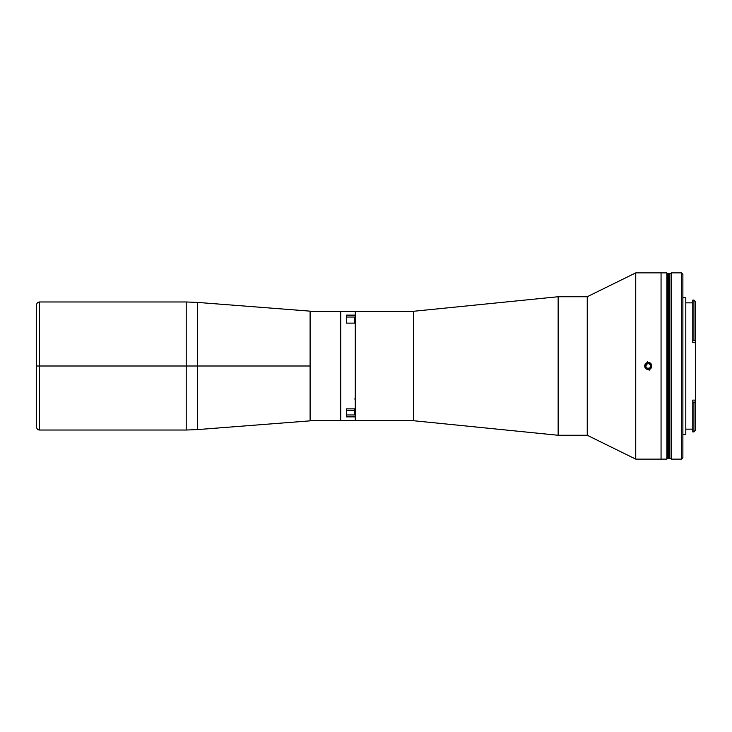 <?xml version="1.0" encoding="UTF-8"?>
<svg xmlns="http://www.w3.org/2000/svg" width="732" height="732" viewBox="0 0 732 732"><rect width="100%" height="100%" fill="white"/><g stroke="black" fill="none" stroke-linecap="round" stroke-linejoin="round"><path stroke-width="1.1" d="M346.538 408.868L346.538 416.874L355.276 416.874L355.276 420.717L340.719 420.717L355.276 420.717L355.276 416.874L346.538 416.874L346.538 408.868L355.276 408.868L355.276 323.132L346.538 323.132L346.538 315.126L355.276 315.126L355.276 311.283L340.719 311.283L355.276 311.283L355.276 315.126L346.538 315.126L346.538 323.132L355.276 323.132L355.276 408.868L346.538 408.868L346.538 414.962L346.538 411.659M340.719 311.283L340.719 420.717L340.719 311.283M355.267 411.494L355.267 311.283L413.47 311.283L558.15 296.735L587.247 296.735L635.742 272.871L661.06 272.871L661.06 459.129L666.879 459.129L635.742 459.129L661.06 459.129L661.06 272.871L635.742 272.871L635.742 459.129L635.742 272.871L587.247 296.735L587.247 435.266L635.742 459.129L587.247 435.266L587.247 296.735L558.15 296.735L558.15 435.266L587.247 435.266L558.15 435.266L558.15 296.735L413.47 311.283L413.47 420.717L558.15 435.266L413.47 420.717L413.47 311.283L355.267 311.283L355.267 420.717L413.47 420.717L355.267 420.717L355.267 414.248M650.272 362.971L651.892 366L650.281 369.02M646.237 369.029L644.618 366L646.228 362.981M661.06 459.129L661.06 272.871L666.879 272.871L661.06 272.871L661.06 459.129M666.879 459.129L666.879 272.871L666.879 459.129M693.945 300.083L692.783 300.083L692.783 340.764L695.4 340.819L695.4 301.538L693.945 300.083L693.945 340.243L695.272 340.764L693.945 340.243L693.945 300.083L695.4 301.538L695.4 342.64L692.783 342.64L692.783 340.764L695.4 340.819L695.4 342.64L692.783 342.64M692.783 429.153L685.793 429.153L692.783 429.153M685.793 302.847L692.783 302.847L685.793 302.847M693.945 431.917L695.4 430.462L695.4 402.042L692.783 402.856L692.783 431.917L693.945 431.917L693.945 402.856L695.272 402.115L692.783 402.115L692.783 400.13L695.4 400.13L695.4 402.042L692.783 402.115L692.783 402.856L693.945 402.856L693.945 431.917L692.783 431.917M685.793 434.241L682.883 434.241L685.793 434.241L685.793 297.759L682.883 297.759L685.793 297.759L685.793 434.241M681.428 272.871L682.883 274.326L681.428 272.871L671.244 272.871L681.428 272.871L681.428 459.129L671.244 459.129L681.428 459.129L681.428 272.871M682.883 457.674L681.428 459.129L682.883 457.674L682.883 274.326L682.883 457.674M671.244 272.871L671.244 459.129L671.244 272.871M692.783 340.243L693.945 340.243L692.783 340.243M695.4 430.425L695.4 342.64L695.4 400.13L692.783 400.13M667.465 458.397L666.879 458.397L667.465 458.397L667.465 273.603L666.879 273.603L667.465 273.603L667.465 458.397L667.465 273.603L667.465 458.397L668.042 458.397L668.042 273.603L667.465 273.603L668.627 273.603L668.042 273.603L668.042 458.397L668.042 274.043L668.042 458.397L667.465 458.397M668.627 458.397L668.042 458.397L668.627 458.397L668.627 273.603L669.789 273.603L669.204 273.603L669.204 458.397L669.789 458.397L668.627 458.397L669.204 458.397L669.204 273.603L668.627 273.603L668.627 458.397M669.789 458.397L669.789 273.603L671.244 273.603L669.789 273.603L669.789 458.397L671.244 458.397L669.789 458.397M186.212 301.977L39.51 301.977L39.51 366L186.212 366L186.212 301.977L197.466 302.408L197.466 366L310.103 366L310.103 311.146L310.103 366L197.466 366L197.466 302.408L197.466 366L186.212 366L186.212 301.977L186.212 366L197.466 366L197.466 429.593L197.466 366L197.466 429.593L310.103 420.854L310.103 366L310.103 420.854M39.51 430.023L186.212 430.023L186.212 366L39.51 366L39.51 430.023C37.744 429.849 36.774 428.879 36.6 427.113L36.6 304.887L36.6 366L39.51 366L39.51 301.977L39.51 366L36.6 366L36.6 304.887C36.774 303.121 37.744 302.151 39.51 301.977M36.6 366L36.6 427.113L36.6 366M186.212 366L186.212 430.023L186.212 366M310.103 420.717L340.371 420.717L340.371 311.283L310.103 311.283L340.371 311.283L340.371 420.717L310.103 420.717M354.691 323.132L354.691 317.038L354.691 323.132M346.538 321.311L346.538 317.084M346.538 414.962L354.691 414.962L354.691 410.304L346.538 410.304L354.691 410.304L354.691 414.925M354.691 410.304L354.691 408.868M647.326 361.736L647.5 362.532A3.55 3.55 0 0 1 651.718 365.241A3.55 3.55 0 0 1 649.01 369.468L649.183 370.264L649.01 369.468A3.55 3.55 0 0 1 644.782 366.759A3.55 3.55 0 0 1 647.5 362.532L647.326 361.736M646.557 364.133L645.789 366.54L646.557 364.133L649.019 363.603L650.721 365.46L649.952 367.867L647.491 368.397L645.789 366.54L647.491 368.397L649.952 367.867L650.721 365.46L649.019 363.603L650.721 365.46L649.952 367.867L647.491 368.397L645.789 366.54L646.557 364.133L649.019 363.603L646.557 364.133M647.5 362.532L645.267 364.079L644.782 366.759L646.338 368.983L649.01 369.468L651.242 367.922L651.718 365.241L650.172 363.017L647.5 362.532M197.466 302.408L310.103 311.146M186.212 430.023L197.466 429.593M355.276 317.624L354.691 317.038L346.538 317.038M354.691 414.962L355.276 414.376M354.691 398.949L355.276 399.535"/></g></svg>
